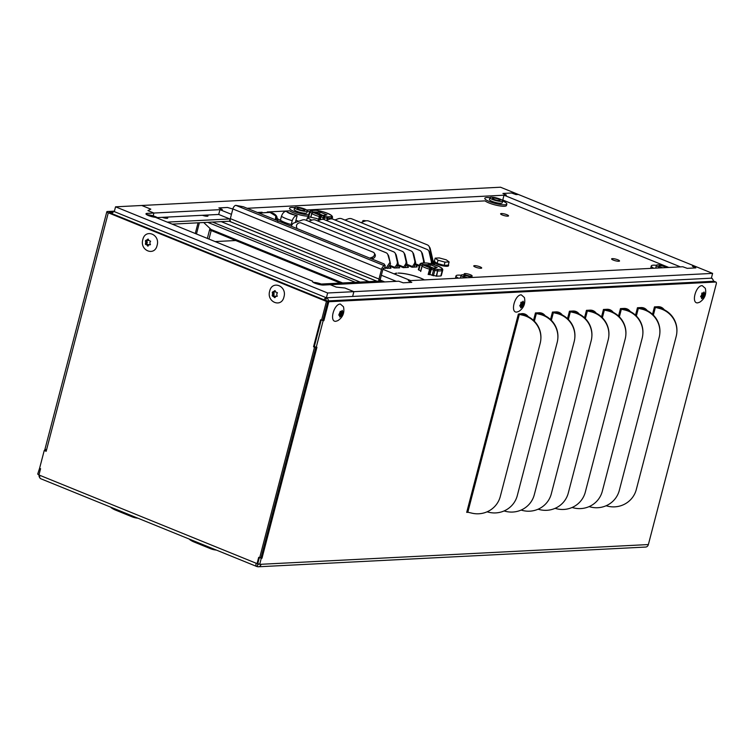 <?xml version="1.0" encoding="UTF-8"?>
<svg xmlns="http://www.w3.org/2000/svg" width="754" height="754" viewBox="0 0 754 754"><rect width="100%" height="100%" fill="white"/><g stroke="black" fill="none" stroke-linecap="round" stroke-linejoin="round"><path stroke-width="1.13" d="M363.56 221.601A4.1 0.839 -165.4 0 1 362.759 220.828A4.1 0.839 -165.4 0 1 366.01 220.837M502.249 214.965A4.1 0.839 -165.4 0 1 500.609 213.816A4.1 0.839 -165.4 0 1 502.861 213.636A4.1 0.839 -165.4 0 1 506.914 214.73A4.1 0.839 -165.4 0 1 508.545 215.88A4.1 0.839 -165.4 0 1 506.292 216.049A4.1 0.839 -165.4 0 1 502.249 214.965M613.238 260.064A4.1 0.839 -165.4 0 1 611.607 258.914A4.1 0.839 -165.4 0 1 613.86 258.735A4.1 0.839 -165.4 0 1 617.903 259.828A4.1 0.839 -165.4 0 1 619.543 260.978A4.1 0.839 -165.4 0 1 617.281 261.148A4.1 0.839 -165.4 0 1 613.238 260.064M475.388 267.086A4.1 0.839 -165.4 0 1 473.757 265.936A4.1 0.839 -165.4 0 1 476.01 265.757A4.1 0.839 -165.4 0 1 480.053 266.85A4.1 0.839 -165.4 0 1 481.693 268A4.1 0.839 -165.4 0 1 479.44 268.17A4.1 0.839 -165.4 0 1 475.388 267.086M394.389 273.985A17.05 3.478 -165.4 0 1 396.708 273.137L396.906 273.212A16.805 3.431 14.6 0 0 394.606 274.07M430.251 274.71A10.104 2.064 -165.4 0 1 429.299 274.465M466.481 275.257A4.1 0.839 -165.4 0 1 465.812 275.012A4.1 0.839 -165.4 0 1 464.172 273.862A4.1 0.839 -165.4 0 1 466.434 273.683A4.1 0.839 -165.4 0 1 470.477 274.776A4.1 0.839 -165.4 0 1 472.117 275.926A4.1 0.839 -165.4 0 1 469.337 276.011M396.227 268L397.349 266.322L396.566 265.059L394.276 267.962L391.1 266.671A5.052 1.027 14.6 0 0 390.252 267.001A5.052 1.027 14.6 0 0 390.308 267.246L390.902 268.273L383.918 268.066A1.254 0.669 112.1 0 0 382.9 269.291L380.374 278.971A1.254 0.669 -67.9 0 0 380.619 280.102M433.456 262.581L434.738 264.645L432.174 263.693M419.29 266.143L417.292 265.333A5.052 1.027 14.6 0 0 416.444 265.672A5.052 1.027 14.6 0 0 416.5 265.908L417.094 266.944L412.052 267.199L408.564 265.785L408.96 265.116L412.447 266.53L411.722 267.114M408.564 265.785A5.052 1.027 14.6 0 0 407.716 266.115A5.052 1.027 14.6 0 0 407.773 266.351L408.404 267.368L403.324 267.642L399.837 266.228L400.233 265.559L403.72 266.982L402.994 267.557M399.837 266.228A5.052 1.027 14.6 0 0 398.989 266.558A5.052 1.027 14.6 0 0 399.036 266.793L399.629 267.83L394.267 268M417.292 265.333L417.688 264.673L419.488 265.399M391.1 266.671L391.505 266.002L394.992 267.425M390.864 266.699L389.13 265.992M389.63 265.248L391.505 266.002M396.566 265.059A5.052 3.996 -32 0 0 397.292 261.751L395.52 254.07A5.052 3.996 -32 0 0 395.115 253.09A5.052 3.996 -32 0 0 393.494 251.761L315.521 220.074A5.052 3.996 -32 0 0 311.939 220.111L308.678 221.29M399.601 266.247L397.792 265.512M398.065 264.682L400.233 265.559M404.955 267.557L406.086 265.87A5.052 3.996 -32 0 0 406.811 262.571L405.03 254.89A5.052 3.996 -32 0 0 404.634 253.909L403.842 252.647A5.052 3.996 -32 0 0 402.231 251.318L324.258 219.631A5.052 3.996 -32 0 0 320.667 219.668L317.406 220.847M406.086 265.87L405.294 264.616L403.72 266.982M405.294 264.616A5.052 3.996 -32 0 0 406.02 261.308L404.248 253.627A5.052 3.996 -32 0 0 403.842 252.647M408.329 265.804L406.519 265.069M406.802 264.239L408.96 265.116M413.692 267.114L414.813 265.427A5.052 3.996 -32 0 0 415.539 262.128L413.767 254.447A5.052 3.996 -32 0 0 413.362 253.457L412.579 252.204A5.052 3.996 -32 0 0 410.958 250.875L332.985 219.188A5.052 3.996 -32 0 0 329.404 219.225L326.143 220.404M414.813 265.427L414.031 264.173L412.447 266.53M414.031 264.173A5.052 3.996 -32 0 0 414.757 260.865L412.975 253.184A5.052 3.996 -32 0 0 412.579 252.204M417.056 265.361L415.256 264.626M415.529 263.796L417.688 264.673M423.145 263.042A5.052 3.996 -32 0 0 423.484 260.422L421.712 252.741A5.052 3.996 -32 0 0 421.307 251.761A5.052 3.996 -32 0 0 419.686 250.422L341.713 218.745A5.052 3.996 -32 0 0 338.131 218.783L334.87 219.951M206.813 215.06A3.902 0.792 -165.4 0 1 207.981 215.983A3.902 0.792 -165.4 0 1 202.421 215.286M429.318 274.418A9.859 2.008 14.6 0 0 429.931 274.579M419.705 264.607L418.357 269.734L420.751 270.856A10.104 2.064 -165.4 0 1 420.723 270.846M424.285 279.913A16.805 3.431 14.6 0 0 398.329 273.146L398.15 273.071A17.05 3.478 -165.4 0 1 424.436 279.904M295.936 220.328A12.328 2.516 -165.4 0 1 298.725 221.28M166.606 217.105A3.902 0.792 -165.4 0 1 167.774 218.038A3.902 0.792 -165.4 0 1 162.214 217.331M167.256 222.119L229.734 218.943M382.335 280.94L321.279 284.051M397.349 266.322A5.052 3.996 -32 0 0 398.074 263.014L396.302 255.333A5.052 3.996 -32 0 0 395.897 254.352L395.115 253.09M424.323 262.986A5.052 3.996 -32 0 0 424.266 261.685L422.494 253.994A5.052 3.996 -32 0 0 422.089 253.014L421.307 251.761M432.146 262.854L434.153 264.503M384.832 267.293L386.255 267.868A1.254 0.669 -67.9 0 1 385.539 268.405L385.53 268.443M172.214 224.136L229.546 221.214L230.102 219.084M230.639 221.657L229.546 221.214M380.544 281.035L380.732 280.29M713.454 281.28A3.676 3.025 -92.9 0 0 711.361 278.179A3.676 1.951 -67.9 0 1 711.833 278.254A3.676 1.951 -67.9 0 1 712.549 279.074M110.791 213.165A3.676 3.025 87.1 0 1 113.204 211.422A3.676 3.025 87.1 0 1 114.306 211.61A3.676 1.951 112.1 0 0 111.931 213.627M324.022 299.809A3.676 1.951 -67.9 0 1 326.397 297.783A3.676 3.025 87.1 0 1 328.49 300.884M378.876 281.119A3.676 1.951 -67.9 0 1 378.998 279.046L381.524 269.357A3.676 1.951 -67.9 0 1 384.521 265.766L385.247 265.728L384.154 263.975L243.41 206.785L235.851 205.361A3.676 1.951 112.1 0 0 232.854 208.952L230.328 218.641A3.676 1.951 112.1 0 0 231.035 221.94L376.934 281.214M433.116 263.259L429.469 247.416L430.251 248.679A5.74 4.543 -32 0 0 429.789 247.566L429.007 246.304A5.74 4.543 -32 0 0 427.169 244.796L368.885 221.111A5.74 4.543 -32 0 0 364.813 221.148L360.921 222.553M430.251 248.679L433.842 264.22M385.247 265.728L384.644 268.028M371.788 258.952L372.862 258.565A3.233 2.554 -32 0 0 375.021 254.315L374.238 253.052A3.233 2.554 -32 0 0 373.202 252.204L301.214 222.948A3.233 2.554 -32 0 0 297.811 223.58A3.233 2.554 -32 0 0 296.501 226.596L296.953 228.547M369.78 258.132L372.08 257.303A3.233 2.554 -32 0 0 374.238 253.052M387.499 268.452L390.506 263.928L387.952 254.984A5.052 3.996 -32 0 0 387.547 254.004A5.052 3.996 -32 0 0 385.925 252.675L305.634 220.045A5.052 3.996 -32 0 0 302.052 220.083L292.976 223.354L291.101 226.162M390.506 263.928L388.734 256.247A5.052 3.996 -32 0 0 388.329 255.267L387.547 254.004M431.024 263.834A5.052 3.996 -32 0 0 431.307 261.336L429.092 251.742A5.052 3.996 -32 0 0 428.687 250.762A5.052 3.996 -32 0 0 427.075 249.433L351.788 218.849A5.052 3.996 -32 0 0 348.207 218.877L344.946 220.055M432.117 264.107A5.052 3.996 -32 0 0 432.089 262.599L429.884 253.005A5.052 3.996 -32 0 0 429.478 252.024L428.687 250.762M429.469 247.416A5.74 4.543 -32 0 0 429.007 246.304M325.313 300.337A1.254 0.669 -67.9 0 1 325.794 300.083L327.641 292.995L353.88 291.666L344.87 288L336.246 287.123L330.28 284.701L323.504 285.05A6.305 1.282 -165.4 0 1 314.974 283.221A6.305 1.282 -165.4 0 1 312.458 281.449A6.305 1.282 -165.4 0 1 312.684 281.214L155.494 217.34A6.305 1.282 -165.4 0 1 148.481 215.569A6.305 1.282 -165.4 0 1 145.965 213.797A6.305 1.282 -165.4 0 1 147.115 213.382L153.901 213.033L147.935 210.611L150.8 209.15L141.79 205.484L115.55 206.822L327.641 292.995M326.435 300.789A1.254 1.027 -92.9 0 0 325.794 300.083M386.255 267.868L389.724 262.665M129.471 515.745A70.716 37.587 -67.9 0 1 128.991 515.557A70.716 37.587 -67.9 0 1 127.209 514.728L117.69 510.863A70.716 37.587 112.1 0 0 119.481 511.693L128.991 515.557M206.85 547.187A70.716 37.587 -67.9 0 1 206.37 546.999A70.716 37.587 -67.9 0 1 204.579 546.169L195.069 542.305A70.716 37.587 112.1 0 0 196.851 543.134L206.37 546.999M119 511.495A70.716 37.587 -67.9 0 1 118.529 511.306A70.716 37.587 -67.9 0 1 116.144 510.147L127.558 514.784A70.716 37.587 112.1 0 0 129.942 515.943L132.007 516.782A70.716 37.587 -67.9 0 1 127.68 514.369L127.718 514.058M196.379 542.927A70.716 37.587 -67.9 0 1 195.899 542.748A70.716 37.587 -67.9 0 1 193.524 541.589L204.937 546.226A70.716 37.587 112.1 0 0 207.322 547.385L210.489 548.667A70.716 37.587 112.1 0 0 216.389 550.09M189.716 539.251L189.678 539.562A70.716 37.587 112.1 0 0 194.004 541.966L195.899 542.748M137.897 518.196A70.716 37.587 -67.9 0 1 132.007 516.782M189.678 539.562L206.172 546.264A70.716 37.587 112.1 0 0 210.489 548.667M111.064 507.291L127.68 514.369M111.036 507.602A70.716 37.587 112.1 0 0 115.353 510.015L118.529 511.306M433.955 261.336L433.795 261.949A7.597 1.546 14.6 0 0 436.83 264.079A7.597 1.546 14.6 0 0 444.313 266.096A7.597 1.546 14.6 0 0 448.498 265.776L448.658 265.163A7.597 1.546 -165.4 0 1 444.474 265.483A7.597 1.546 -165.4 0 1 436.99 263.466A7.597 1.546 -165.4 0 1 433.955 261.336A7.597 1.546 -165.4 0 1 434.436 260.959M448.413 264.607A7.597 1.546 -165.4 0 1 448.658 265.163M438.027 260.243L435.171 258.141L434.332 261.355L437.188 263.457L444.163 265.351L448.272 265.144L449.111 261.93L445.001 262.138L438.027 260.243L437.188 263.457M444.163 265.351L445.001 262.138M435.171 258.141L439.28 257.934L446.255 259.819L449.111 261.93M383.268 269.461A7.597 1.546 14.6 0 0 383.824 269.074L383.984 268.462A7.597 1.546 -165.4 0 1 383.023 268.924M277.576 218.849A16.286 3.327 -165.4 0 1 282.119 221.893A16.286 3.327 -165.4 0 1 282.307 222.59M258.895 213.08L269.875 212.421L275.87 215.663L275.323 219.753M270.121 212.468L276.831 216.624L276.03 220.045M292.213 224.504L291.195 224.551L292.213 220.649C293.438 217.378 295.087 215.719 297.142 215.672L295.37 222.496M286.379 211.299L286.991 211.554A3.798 0.773 14.6 0 0 288.518 212.562L293.287 214.494A3.798 0.773 14.6 0 0 296.511 215.418L297.133 215.672C291.157 214.334 287.576 212.882 286.379 211.299L286.36 211.29C284.305 211.337 282.656 212.996 281.43 216.266L280.413 220.168A13.911 2.837 14.6 0 0 291.195 224.551M306.624 220.451L307.312 217.831L309.809 217.029L316.737 218.509L319.668 220.027M311.732 220.111L307.312 217.831M150.612 241.242L149.886 242.42L150.206 244.748L149.019 244.701L147.586 246.021L146.955 244.88L145.607 244.494L145.692 240.46L148.312 239.188L148.679 240.338L150.612 241.242M145.333 243.872L146.653 243.806L147.209 242.722A0.603 0.5 -92.9 0 0 147.218 242.119L146.719 240.978L145.39 241.044L145.692 240.46M157.096 245.399C154.645 256.69 139.499 250.545 142.826 239.602C145.268 228.33 160.432 234.437 157.096 245.399M148.972 244.701L150.432 244.626A0.603 0.5 -92.9 0 1 150.48 244.626L148.585 244.975M148.161 246.049L147.586 246.021L148.189 245.983M146.615 240.526L148.576 240.036M148.284 239.131L147.737 239.159L148.312 239.188M146.691 240.517L148.067 240.451A0.603 0.5 -92.9 0 0 148.51 240.168M146.653 243.806L146.926 244.428L145.607 244.494M148.538 245.088L148.406 244.814A0.603 0.5 -92.9 0 0 147.982 244.484L146.926 244.428M277.463 292.788L276.737 293.966L277.057 296.294L275.87 296.237L275.012 297.594L272.458 296.03L272.543 291.996L275.163 290.733L275.53 291.873L277.463 292.788M272.175 295.417L273.504 295.342L274.06 294.267A0.603 0.5 -92.9 0 0 274.07 293.664L273.561 292.524L272.241 292.59L272.543 291.996M283.947 296.944C281.496 308.226 266.351 302.081 269.678 291.148C272.119 279.866 287.283 285.983 283.947 296.944M275.823 296.237L277.284 296.162A0.603 0.5 -92.9 0 1 277.331 296.162L275.436 296.52M275.012 297.594L274.437 297.557L275.04 297.528M273.466 292.062L275.427 291.581M275.135 290.667L274.588 290.695L275.163 290.733M273.542 292.062L274.918 291.987A0.603 0.5 -92.9 0 0 275.361 291.713M273.504 295.342L273.777 295.964L272.458 296.03M275.38 296.633L275.257 296.35A0.603 0.5 -92.9 0 0 274.833 296.03L273.777 295.964M702.068 292.92L703.322 293.099L704.029 291.977L704.896 294.069L703.765 297.321L701.635 298.622L701.427 297.01L700.617 296.68L701.814 294.663L701.738 293.429L702.068 292.92L704.302 293.494M702.219 285.634L705.329 288.33C706.592 294.239 704.707 298.867 699.684 302.213L697.733 302.854C690.928 303.739 695.669 285.455 702.219 285.634M701.559 297.076L701.936 296.576L703.765 297.321M704.839 294.701L703.011 293.956L701.936 296.576M703.011 293.956L703.067 293.325L704.896 294.069M702.398 293.042L703.067 293.325M521.146 302.137L522.032 302.486L523.106 301.195L523.964 303.278L522.842 306.529L520.703 307.839L520.505 306.228L519.685 305.898L520.891 303.871L520.816 302.646L521.146 302.137L523.38 302.712M521.287 294.842L524.407 297.547C525.67 303.457 523.785 308.084 518.761 311.43L516.801 312.071C510.006 312.948 514.746 294.663 521.287 294.842M520.637 306.284L521.014 305.785L522.842 306.529M523.907 303.909L522.079 303.165L521.014 305.785M522.079 303.165L522.136 302.533L523.964 303.278M523.521 303.099L522.136 302.533M340.214 311.345L341.477 311.525L342.184 310.412L343.042 312.495L341.92 315.747L339.781 317.057L339.583 315.445L338.763 315.106L340.29 311.364M340.365 304.06L343.475 306.755C344.738 312.665 342.863 317.293 337.839 320.638L335.879 321.289C329.083 322.165 333.815 303.881 340.365 304.06M341.1 311.694L342.448 311.92M341.072 316.049L339.62 315.464L341.006 316.049M339.705 315.502L340.092 315.002L341.92 315.747M342.985 313.127L341.157 312.382L340.092 315.002M341.157 312.382L341.213 311.751L343.042 312.495M340.544 311.468L341.213 311.751M714.236 281.449A1.904 1.008 112.1 0 0 714.029 281.299L715.932 282.071A1.904 1.008 112.1 0 1 716.3 283.777L648.374 544.558A3.676 3.025 87.1 0 1 645.669 547.055L258.386 566.782A3.676 3.025 87.1 0 1 257.293 566.593A3.676 1.951 -67.9 0 1 256.822 566.518A3.676 1.951 -67.9 0 1 256.115 563.219L257.067 563.606L258.697 557.329L259.678 557.724L314.522 347.17L313.541 346.774L320.573 319.781L321.553 320.177L326.444 301.421L108.293 212.788A3.676 0.754 -165.4 0 1 106.823 211.751A3.676 0.754 -165.4 0 1 107.502 211.506L114.419 211.148M39.887 477.848A3.676 3.025 87.1 0 1 38.963 474.982M44.571 450.477L45.051 448.922A3.676 0.754 14.6 0 0 46.522 449.94L46.173 451.288L44.232 450.496L39.594 468.3L40.584 468.696L38.944 474.973L39.896 475.359A3.676 1.951 112.1 0 0 40.603 478.667L256.822 566.518M715.932 282.071A1.904 1.008 112.1 0 0 715.687 282.034L328.791 301.741L323.862 320.686L323.146 320.723L316.218 347.33L316.925 347.292L261.987 558.233L261.27 558.271L259.687 564.35L261.091 564.284A3.676 3.025 87.1 0 1 258.386 566.782M635.528 315.191L637.469 307.736L640.938 307.566A24.005 12.761 -67.9 0 1 644.048 308.066A24.005 12.761 -67.9 0 1 647.252 310.629M652.53 314.324L654.472 306.878L657.94 306.699A24.005 12.761 -67.9 0 1 661.051 307.198A24.005 12.761 -67.9 0 1 664.255 309.762M468.451 512.286L466.707 512.362L518.337 314.182L521.928 313.626A24.005 12.761 -67.9 0 1 525.038 314.126A24.005 12.761 -67.9 0 1 528.252 316.689M533.521 320.384L535.463 312.938L538.931 312.759A24.005 12.761 -67.9 0 1 542.041 313.259A24.005 12.761 -67.9 0 1 545.246 315.822M550.524 319.517L552.465 312.071L555.934 311.892A24.005 12.761 -67.9 0 1 559.044 312.392A24.005 12.761 -67.9 0 1 562.248 314.955M567.526 318.65L569.468 311.204L572.936 311.025A24.005 12.761 -67.9 0 1 576.047 311.525A24.005 12.761 -67.9 0 1 579.251 314.098M584.529 317.783L586.471 310.337L589.939 310.158A24.005 12.761 -67.9 0 1 593.049 310.657A24.005 12.761 -67.9 0 1 596.254 313.23M601.532 316.916L603.464 309.47L606.932 309.291A24.005 12.761 -67.9 0 1 610.052 309.8A24.005 12.761 -67.9 0 1 613.256 312.363M618.525 316.049L620.467 308.603L623.935 308.424A24.005 12.761 -67.9 0 1 627.055 308.933A24.005 12.761 -67.9 0 1 630.259 311.496M714.029 281.299A1.904 1.008 112.1 0 0 713.784 281.261L326.897 300.969L328.791 301.741M643.068 307.755A24.005 12.761 -67.9 0 1 645.245 309.715M626.065 308.612A24.005 12.761 -67.9 0 1 628.242 310.573M609.072 309.479A24.005 12.761 -67.9 0 1 611.24 311.44M592.069 310.346A24.005 12.761 -67.9 0 1 594.237 312.307M575.066 311.214A24.005 12.761 -67.9 0 1 577.234 313.174M558.064 312.081A24.005 12.761 -67.9 0 1 560.241 314.041M541.061 312.948A24.005 12.761 -67.9 0 1 543.238 314.908M524.058 313.815A24.005 12.761 -67.9 0 1 526.235 315.775M660.07 306.887A24.005 12.761 -67.9 0 1 662.248 308.848M259.348 557.583L257.783 563.577L257.067 563.606M321.223 320.045L314.314 346.557L316.218 347.33M258.905 564.039A1.254 1.027 87.1 0 1 257.896 564.294L257.293 566.593M39.02 474.69L37.7 474.153L39.66 468.046M257.425 563.587A1.254 0.669 112.1 0 0 257.727 564.275A1.254 0.669 112.1 0 0 257.896 564.294L257.595 564.171M637.319 308.103L642.125 309.206L642.163 308.706L638.412 307.764A3.676 0.754 -165.4 0 0 638.176 307.707M620.325 308.97L625.123 310.073L625.16 309.574L621.409 308.631A3.676 0.754 -165.4 0 0 621.173 308.565M603.323 309.837L608.129 310.94L608.167 310.441L604.406 309.489A3.676 0.754 -165.4 0 0 604.171 309.432M586.32 310.705L591.127 311.807L591.164 311.308L587.404 310.356A3.676 0.754 -165.4 0 0 587.168 310.299M569.317 311.562L574.124 312.674L574.162 312.175L570.41 311.223A3.676 0.754 -165.4 0 0 570.165 311.166M552.314 312.429L557.121 313.541L557.159 313.042L553.408 312.09A3.676 0.754 -165.4 0 0 553.163 312.033M535.312 313.296L540.118 314.409L540.156 313.9L536.405 312.957A3.676 0.754 -165.4 0 0 536.169 312.901M518.309 314.164L523.116 315.276L523.153 314.767L519.402 313.824A3.676 0.754 -165.4 0 0 519.167 313.768M523.153 314.767A23.6 23.091 -175.7 0 1 540.863 338.904L540.825 339.404A23.6 23.091 -175.7 0 1 540.166 343.4L500.288 496.49A23.6 23.091 -175.7 0 1 471.599 513.078L466.839 511.985M654.321 307.236L655.377 307.396L653.36 315.125M259.687 564.35L257.783 563.577M259.904 557.715L261.27 558.271M260.62 557.677L261.987 558.233M321.779 320.167L323.146 320.723M322.495 320.13L323.862 320.686M655.179 306.84A3.676 0.754 -165.4 0 1 655.414 306.897L659.166 307.839A23.6 23.091 -175.7 0 1 676.875 331.977L676.838 332.476A23.6 23.091 -175.7 0 0 659.128 308.348L655.377 307.396M111.507 212.176L109.405 212.279L109.669 212.713L327.82 301.355L326.444 301.421M321.553 320.177L322.938 320.111L327.82 301.355M314.691 346.708L313.541 346.774M315.681 347.113L314.522 347.17M315.879 347.198L261.063 557.649L259.678 557.724M46.314 450.713L44.232 450.496M642.163 308.706A23.6 23.091 -175.7 0 1 659.873 332.844L659.835 333.343A23.6 23.091 -175.7 0 1 659.175 337.34L619.298 490.43A23.6 23.091 -175.7 0 1 590.599 507.018L589.072 506.631M659.835 333.343A23.6 23.091 -175.7 0 0 642.125 309.206M625.16 309.574A23.6 23.091 -175.7 0 1 642.87 333.711L642.832 334.211A23.6 23.091 -175.7 0 1 642.172 338.207L602.295 491.297A23.6 23.091 -175.7 0 1 573.606 507.885L572.069 507.499M642.832 334.211A23.6 23.091 -175.7 0 0 625.123 310.073M608.167 310.441A23.6 23.091 -175.7 0 1 625.877 334.578L625.839 335.078A23.6 23.091 -175.7 0 1 625.17 339.074L585.293 492.164A23.6 23.091 -175.7 0 1 556.603 508.752L555.067 508.356M625.839 335.078A23.6 23.091 -175.7 0 0 608.129 310.94M591.164 311.308A23.6 23.091 -175.7 0 1 608.874 335.436L608.836 335.945A23.6 23.091 -175.7 0 1 608.167 339.941L568.29 493.031A23.6 23.091 -175.7 0 1 539.6 509.61L538.064 509.223M608.836 335.945A23.6 23.091 -175.7 0 0 591.127 311.807M574.162 312.175A23.6 23.091 -175.7 0 1 591.871 336.303L591.833 336.802A23.6 23.091 -175.7 0 1 591.164 340.799L551.287 493.898A23.6 23.091 -175.7 0 1 522.597 510.477L521.061 510.09M591.833 336.802A23.6 23.091 -175.7 0 0 574.124 312.674M557.159 313.042A23.6 23.091 -175.7 0 1 574.868 337.17L574.831 337.669A23.6 23.091 -175.7 0 1 574.162 341.666L534.284 494.756A23.6 23.091 -175.7 0 1 505.595 511.344L504.068 510.958M574.831 337.669A23.6 23.091 -175.7 0 0 557.121 313.541M540.156 313.9A23.6 23.091 -175.7 0 1 557.866 338.037L557.828 338.537A23.6 23.091 -175.7 0 1 557.159 342.533L517.282 495.623A23.6 23.091 -175.7 0 1 488.592 512.211L487.065 511.825M557.828 338.537A23.6 23.091 -175.7 0 0 540.118 314.409M540.825 339.404A23.6 23.091 -175.7 0 0 523.116 315.276M676.838 332.476A23.6 23.091 -175.7 0 1 676.168 336.473L636.291 489.563A23.6 23.091 -175.7 0 1 607.601 506.151L606.075 505.764M318.527 219.442L319.724 215.163A1.216 0.999 87.1 0 1 320.375 216.7L319.281 216.53A9.698 1.979 -165.4 0 1 311.854 213.514A1.216 1.046 -54.3 0 1 313.221 212.524L315.709 212.882M314.946 212.43A1.216 0.999 87.1 0 1 315.662 212.402M315.794 212.534L322.165 215.041A1.216 0.999 87.1 0 1 322.693 215.54M307.387 210.941A11.395 2.328 -165.4 0 1 309.442 211.912L309.922 212.27L308.575 217.425L308.094 217.095L309.442 211.968M326.878 220.13L327.34 218.358A1.216 0.641 -82.9 0 0 327.048 216.841L321.967 215.578A1.216 0.641 112.1 0 0 320.978 216.766L323.212 217.67A1.216 0.641 -67.9 0 1 324.201 216.492A1.216 0.641 97.1 0 1 324.493 218L331.901 218.16L331.703 218.896M320.978 216.766L320.177 219.848M308.094 217.095L309.46 211.893A1.216 1.169 51.3 0 1 310.912 211.082L311.572 210.555A1.216 1.169 -128.7 0 0 310.516 210.752L311.214 210.489A1.216 0.999 87.1 0 1 311.572 210.555L315.653 210.347C321.298 210.357 335.483 216.115 331.129 216.634L327.048 216.841A1.216 0.999 87.1 0 1 327.707 218.377L327.283 219.989M310.516 210.752L309.442 211.931M311.016 210.526A1.216 0.999 87.1 0 1 311.214 210.489L315.653 210.347M332.099 218.943L332.429 217.67A11.64 2.375 14.6 0 1 331.901 218.16L331.129 216.634M321.967 215.578L326.963 214.89L320.054 212.081L313.146 211.997L310.912 211.082A1.216 0.641 112.1 0 0 309.922 212.27L311.873 213.062M312.42 212.562A1.216 0.641 -67.9 0 1 313.146 211.997M215.135 241.572L235.719 240.526L340.45 283.08M312.684 281.214L312.533 281.77M382.891 269.31L410.694 280.611L408.329 280.724L411.788 282.364L403.173 282.807L398.696 281.214L330.28 284.701L336.246 287.123L344.87 288L353.88 291.666L352.636 296.445L326.397 297.783L114.306 211.61L115.55 206.822M231.45 214.343L219.951 209.669L222.317 209.546L153.901 213.033L153.166 215.861L153.901 213.033L147.935 210.611L150.8 209.15L141.79 205.484L500.515 187.218L694.754 266.143L692.389 266.266L695.838 267.896L687.224 268.339L682.756 266.756L680.391 266.869L504.011 195.201L502.758 199.989L501.919 200.036M384.757 281.93L378.885 279.546M230.224 219.131L218.698 214.456L157.303 217.586M712.605 273.391L711.361 278.179L352.636 296.445L353.88 291.666L712.605 273.391L694.754 266.143L692.389 266.266L695.838 267.896L687.224 268.339L682.756 266.756L408.329 280.724L411.788 282.364L403.173 282.807L398.696 281.214L396.331 281.336L381.345 275.248M219.951 209.669L218.698 214.456M222.317 209.546L218.858 207.916L227.472 207.473L232.835 209.009L227.472 207.473L218.858 207.916L222.317 209.546M668.817 267.463L502.758 199.989M504.011 195.201L506.377 195.088L502.918 193.448L511.532 193.005L516 194.589L518.366 194.475L516 194.589L511.532 193.005L502.918 193.448L506.377 195.079L247.095 208.283M502.673 200.998A11.395 2.328 -165.4 0 1 506.848 204.042L506.471 205.493A11.395 2.328 -165.4 0 1 500.194 205.974A11.395 2.328 -165.4 0 1 488.96 202.958A11.395 2.328 -165.4 0 1 485.095 200.884L306.633 209.98M308.32 216.219A11.395 2.328 -165.4 0 1 293.674 212.901A11.395 2.328 -165.4 0 1 289.809 210.837L267.293 211.978M262.081 212.242L257.425 212.487M340.497 283.07L211.195 230.535A1.254 0.669 -67.9 0 0 211.082 229.499L203.712 222.534M208.981 239.075L211.195 230.535L209.499 230.177L209.857 228.83M199.386 222.75L196.464 233.985M195.267 233.504L198.057 222.816M209.603 229.8A2.771 0.566 -165.4 0 1 211.252 230.206M666.423 267.585A3.94 0.801 14.6 0 0 665.037 266.831A3.94 0.801 14.6 0 0 661.154 265.785A3.94 0.801 14.6 0 0 658.987 265.945A3.94 0.801 14.6 0 0 660.561 267.057A3.94 0.801 14.6 0 0 662.785 267.764M661.098 267.858A6.588 1.348 -165.4 0 1 659.053 267.133A6.588 1.348 -165.4 0 1 656.423 265.285A6.588 1.348 -165.4 0 1 660.052 265.003A6.588 1.348 -165.4 0 1 666.545 266.746A6.588 1.348 -165.4 0 1 668.11 267.5M656.423 265.285L655.933 267.161A6.588 1.348 14.6 0 0 656.696 268.075M653.793 268.226A11.395 2.328 -165.4 0 1 651.277 265.945A11.395 2.328 -165.4 0 1 656.414 265.323M651.371 268.349A11.395 2.328 -165.4 0 1 650.9 267.397L651.277 265.945M471.137 277.529A3.94 0.801 14.6 0 0 469.751 276.775A3.94 0.801 14.6 0 0 465.868 275.728A3.94 0.801 14.6 0 0 463.701 275.898A3.94 0.801 14.6 0 0 465.275 277.001A3.94 0.801 14.6 0 0 467.499 277.717M465.812 277.802A6.588 1.348 -165.4 0 1 463.767 277.076A6.588 1.348 -165.4 0 1 461.137 275.229A6.588 1.348 -165.4 0 1 464.766 274.946A6.588 1.348 -165.4 0 1 471.259 276.699A6.588 1.348 -165.4 0 1 472.824 277.444M461.137 275.229L460.647 277.104A6.588 1.348 14.6 0 0 461.41 278.028M458.507 278.169A11.395 2.328 -165.4 0 1 456 275.889A11.395 2.328 -165.4 0 1 461.128 275.267M456.085 278.292A11.395 2.328 -165.4 0 1 455.614 277.34L456 275.889M321.543 284.937A3.94 0.801 14.6 0 0 320.422 284.381A3.94 0.801 14.6 0 0 315.021 283.24M313.268 282.382A6.588 1.348 -165.4 0 1 321.92 284.305A6.588 1.348 -165.4 0 1 323.494 285.05M494.068 199.405A3.94 0.801 14.6 0 0 497.951 200.451A3.94 0.801 14.6 0 0 500.119 200.291A3.94 0.801 14.6 0 0 498.545 199.179A3.94 0.801 14.6 0 0 494.662 198.132A3.94 0.801 14.6 0 0 492.494 198.302A3.94 0.801 14.6 0 0 494.068 199.405M492.56 199.48A6.588 1.348 -165.4 0 1 489.93 197.633A6.588 1.348 -165.4 0 1 493.559 197.359A6.588 1.348 -165.4 0 1 500.053 199.103A6.588 1.348 -165.4 0 1 502.682 200.95A6.588 1.348 -165.4 0 1 499.054 201.233A6.588 1.348 -165.4 0 1 492.56 199.48M489.93 197.633L489.44 199.508A6.588 1.348 14.6 0 0 492.07 201.356A6.588 1.348 14.6 0 0 498.564 203.109A6.588 1.348 14.6 0 0 502.192 202.826L502.682 200.95M506.848 204.042A11.395 2.328 -165.4 0 1 500.571 204.523A11.395 2.328 -165.4 0 1 489.337 201.497A11.395 2.328 -165.4 0 1 484.794 198.293A11.395 2.328 -165.4 0 1 489.921 197.671M298.782 209.348A3.94 0.801 14.6 0 0 302.665 210.394A3.94 0.801 14.6 0 0 304.833 210.234A3.94 0.801 14.6 0 0 303.259 209.122A3.94 0.801 14.6 0 0 299.376 208.076A3.94 0.801 14.6 0 0 297.208 208.245A3.94 0.801 14.6 0 0 298.782 209.348M297.274 209.433A6.588 1.348 -165.4 0 1 294.644 207.576A6.588 1.348 -165.4 0 1 298.273 207.303A6.588 1.348 -165.4 0 1 304.767 209.047A6.588 1.348 -165.4 0 1 307.396 210.903A6.588 1.348 -165.4 0 1 303.768 211.177A6.588 1.348 -165.4 0 1 297.274 209.433M294.644 207.576L294.164 209.452A6.588 1.348 14.6 0 0 296.793 211.308A6.588 1.348 14.6 0 0 303.287 213.052A6.588 1.348 14.6 0 0 306.906 212.779L307.396 210.903M308.697 214.758A11.395 2.328 -165.4 0 1 294.051 211.44A11.395 2.328 -165.4 0 1 289.508 208.245A11.395 2.328 -165.4 0 1 294.635 207.614M155.051 217.293A3.94 0.801 14.6 0 0 153.929 216.728A3.94 0.801 14.6 0 0 148.529 215.587M146.776 214.739A6.588 1.348 -165.4 0 1 155.428 216.652A6.588 1.348 -165.4 0 1 158.067 218.387M428.159 274.531L429.987 267.802A1.216 0.999 87.1 0 1 430.638 269.338L429.554 269.169A9.698 1.979 -165.4 0 1 422.117 266.153A1.216 1.046 -54.3 0 1 423.484 265.163L425.925 265.031L425.972 265.521M425.218 265.069A1.216 0.999 87.1 0 1 425.925 265.031M426.057 265.172L432.428 267.679A1.216 0.999 87.1 0 1 432.966 268.179M436.623 276.181L429.893 274.569L431.241 269.404L437.603 270.997A1.216 0.641 -82.9 0 0 437.32 269.48A1.216 0.999 87.1 0 1 437.97 271.016L442.164 270.799L440.817 275.973L436.623 276.181L437.603 270.997L436.255 276.162M421.279 263.165A1.216 0.999 87.1 0 1 421.477 263.127L425.925 262.986C431.561 262.995 445.746 268.754 441.401 269.272L442.164 270.799A11.64 2.375 14.6 0 0 442.692 270.309L441.344 275.474A11.64 2.375 -165.4 0 1 440.817 275.973M432.136 275.474L433.484 270.309A1.216 0.641 -67.9 0 1 434.474 269.131A1.216 0.641 97.1 0 1 434.756 270.639L433.409 275.813M418.357 269.734L419.724 264.531A1.216 1.169 51.3 0 1 421.175 263.721L421.844 263.193A1.216 1.169 -128.7 0 0 420.789 263.391L421.477 263.127A1.216 0.999 87.1 0 1 421.844 263.193L425.925 262.986M420.789 263.391L419.705 264.569L422.136 265.7M441.401 269.272L437.32 269.48L432.231 268.217A1.216 0.641 112.1 0 0 431.241 269.404M432.231 268.217L437.226 267.529L430.317 264.72L423.418 264.635L421.175 263.721A1.216 0.641 112.1 0 0 420.185 264.908L418.838 270.073M422.692 265.201A1.216 0.641 -67.9 0 1 423.418 264.635M390.308 267.246L390.025 268.32M399.036 266.793L398.753 267.877M407.773 266.351L407.49 267.434M416.5 265.908L416.217 266.982M114.306 211.61L326.397 297.783L711.361 278.179M398.074 263.014L397.292 261.751M395.52 254.07L396.302 255.333M406.811 262.571L406.02 261.308M404.248 253.627L405.03 254.89M415.539 262.128L414.757 260.865M412.975 253.184L413.767 254.447M424.266 261.685L423.484 260.422M421.712 252.741L422.494 253.994M378.998 279.046L230.328 218.641M232.854 208.952L381.524 269.357M235.851 205.361L384.521 265.766M372.862 258.565L372.08 257.303M387.952 254.984L388.734 256.247M432.089 262.599L431.307 261.336M429.092 251.742L429.884 253.005M281.43 216.266A13.911 2.837 14.6 0 0 292.213 220.649M145.758 242.194L147.218 242.119M145.748 242.797L147.209 242.722M146.53 244.56L147.982 244.484M146.955 244.88L148.406 244.814M272.609 293.73L274.07 293.664M272.599 294.343L274.06 294.267M273.372 296.096L274.833 296.03M273.806 296.426L275.257 296.35M702.549 297.802L701.569 297.406M704.057 296.237L702.04 295.417M704.283 295.672L702.276 294.852M704.443 293.881L702.436 293.061M521.627 307.01L520.646 306.614M523.135 305.445L521.118 304.635M523.361 304.889L521.344 304.069M340.695 316.228L339.724 315.832M342.203 314.663L340.195 313.843M342.429 314.098L340.422 313.287M342.589 312.307L340.582 311.496M256.115 563.219L39.896 475.359M648.374 544.558L261.091 564.284M258.631 564.256L257.896 564.294M713.784 281.261L715.687 282.034M108.293 212.788L46.522 449.94M638.374 308.263L636.357 315.992M621.371 309.131L619.354 316.859M604.369 309.998L602.361 317.726M587.366 310.855L585.358 318.593M570.363 311.722L568.356 319.46M553.37 312.59L551.353 320.318M536.367 313.457L534.35 321.185M519.365 314.324L467.838 512.126M659.128 308.348L659.166 307.839M322.165 215.041L319.724 215.163L313.221 212.524A1.216 0.999 87.1 0 0 312.863 212.458L315.304 212.336M310.874 217.256L311.939 213.288M312.015 213.137A1.216 0.999 87.1 0 1 312.863 212.458L311.751 213.363L310.742 217.227M319.526 219.951L320.375 216.7L321.006 216.662M322.787 219.329L323.212 217.67L324.493 218L324.079 219.565M320.054 212.081L319.432 214.438M318.414 211.733L317.868 213.797M147.115 213.382L146.766 214.73M355.36 282.316L207.718 222.326M212.515 222.081L360.158 282.071M221.252 221.638L368.894 281.628M229.169 221.233L376.821 281.223M211.082 229.499L342.665 282.967M207.359 238.415L209.499 230.177M432.428 267.679L429.987 267.802L423.484 265.163A1.216 0.999 87.1 0 0 423.126 265.097L425.567 264.974M420.723 271.506L422.202 265.926M422.287 265.776A1.216 0.999 87.1 0 1 423.126 265.097L422.014 266.002L420.619 271.365M429.243 274.692L430.638 269.338L431.269 269.301M430.317 264.72L429.705 267.076M428.677 264.362L428.14 266.435M389.912 268.33L390.252 267.001M398.64 267.877L398.989 266.558M407.367 267.434L407.716 266.115M416.104 266.991L416.444 265.672M114.363 211.356L113.204 211.422M282.119 221.893L282.627 222.722M277.887 221.365L276.831 216.624C275.766 214.504 273.495 213.08 270.017 212.326L258.754 213.024M146.653 240.526L148.114 240.451M273.504 292.062L274.965 291.987M702.954 293.268L702.106 292.929M522.032 302.486L521.184 302.147M45.051 448.913L106.823 211.751M315.436 210.281C321.911 210.913 333.692 214.494 332.429 217.67M425.699 262.92C432.174 263.551 443.955 267.133 442.692 270.309"/></g></svg>
